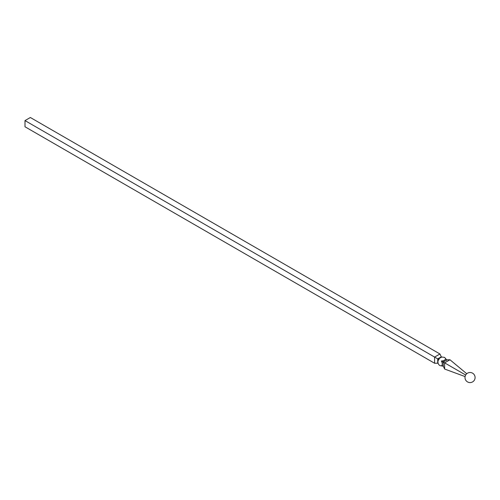 <?xml version="1.0" encoding="UTF-8"?>
<svg xmlns="http://www.w3.org/2000/svg" width="500" height="500" viewBox="0 0 500 500"><rect width="100%" height="100%" fill="white"/><g stroke="black" fill="none" stroke-linecap="round" stroke-linejoin="round"><path stroke-width="0.75" d="M445.625 358.525L446.469 359.806L444.637 357.406L441.812 357.006L439.487 358.294L438.1 360.7C437.619 362.781 438.225 364.412 439.919 365.613L443.288 366.213L443.288 364.981L442.9 365.988L441.369 365.9C442.55 364.994 442.55 363.356 441.369 360.981C444.006 360.825 445.425 360 445.625 358.525L446.163 359.525M445.788 360.65L442.9 361.869L444.625 362.863L449.981 359.775L446.469 359.806L445.788 360.65L446.856 360.031M441.369 360.981L442.9 361.869L443.288 363.325L443.288 362.094L444.356 361.475M437.719 362.994L437.719 361.763L438.106 363.219L434.594 363.25L434.594 357.075L439.944 353.981L441.281 356.812L440.219 357.431L441.669 357.038L441.281 356.812M438.944 359.588L437.719 358.875L437.719 360.106L438.781 358.256L437.719 358.875L25 120.594L30.35 117.506L439.944 353.981M434.594 363.25L25 126.775L25 120.594M442.5 365.863L441.369 365.9M443.288 363.325L443.288 364.981M443.288 366.213L444.625 369.044L444.625 362.863L465.675 375.019M466.744 373.731L449.981 359.775M465.094 376.581L444.625 369.044M438.781 358.256L440.219 357.431M437.719 361.763L437.719 360.106M475 378.5A5.044 5.044 0 0 0 468.4 372.775A5.044 5.044 0 0 0 466.737 381.35A5.044 5.044 0 0 0 475 378.5"/></g></svg>

